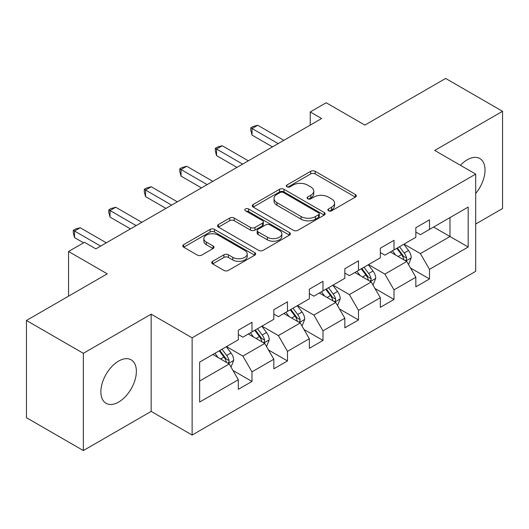 <?xml version="1.0" encoding="UTF-8"?>
<svg xmlns="http://www.w3.org/2000/svg" width="529" height="529" viewBox="0 0 529 529"><rect width="100%" height="100%" fill="white"/><g stroke="black" fill="none" stroke-linecap="round" stroke-linejoin="round"><path stroke-width="0.79" d="M328.516 210.8A2.209 1.276 0 0 0 331.643 210.8L355.376 197.092A3.161 1.825 0 0 0 356.301 195.803A3.161 1.825 0 0 0 355.376 194.513L315.165 171.303A3.161 1.825 0 0 0 310.702 171.303L286.963 185.005A2.209 1.276 0 0 0 286.315 185.904A2.209 1.276 0 0 0 286.963 186.81A2.209 1.276 0 0 0 290.09 186.81L293.165 185.038A10.111 5.839 0 0 1 307.461 185.038L310.814 186.968A10.111 5.839 0 0 1 313.77 191.095A10.111 5.839 0 0 1 310.814 195.227L307.739 197A2.209 1.276 0 0 0 307.091 197.899A2.209 1.276 0 0 0 307.739 198.805A2.209 1.276 0 0 0 310.867 198.805L313.942 197.033A10.111 5.839 0 0 1 328.238 197.033L331.584 198.964A10.111 5.839 0 0 1 334.546 203.09A10.111 5.839 0 0 1 331.584 207.216L328.516 208.995A2.209 1.276 0 0 0 327.868 209.894A2.209 1.276 0 0 0 328.516 210.8L328.516 208.995M118.622 402.066A25.101 14.495 120 0 0 135.021 379.948A25.101 14.495 120 0 0 131.172 359.832A25.101 14.495 120 0 0 118.622 361.076A25.101 14.495 120 0 0 102.223 383.194A25.101 14.495 120 0 0 106.071 403.31A25.101 14.495 120 0 0 118.622 402.066M475.697 193.462A25.101 14.495 120 0 0 479.829 158.535A25.101 14.495 120 0 0 467.272 159.778A25.101 14.495 120 0 0 460.448 165.299M212.632 261.319A3.161 1.825 0 0 0 211.706 262.609A3.161 1.825 0 0 0 212.632 263.898L223.912 270.412A3.161 1.825 0 0 0 228.383 270.412L254.74 255.196A3.161 1.825 0 0 0 255.666 253.907A3.161 1.825 0 0 0 254.74 252.617L214.529 229.401A3.161 1.825 0 0 0 210.066 229.401L183.702 244.623A3.161 1.825 0 0 0 182.776 245.912A3.161 1.825 0 0 0 183.702 247.202L197.33 255.064A3.161 1.825 0 0 0 201.8 255.064L213.081 248.557A3.161 1.825 0 0 0 214.007 247.261A3.161 1.825 0 0 0 213.081 245.972L206.323 242.07A8.451 4.88 0 0 1 203.85 238.625A8.451 4.88 0 0 1 209.061 234.116A8.451 4.88 0 0 1 218.272 235.174L244.742 250.455A8.451 4.88 0 0 1 247.222 253.907A8.451 4.88 0 0 1 242.004 258.416A8.451 4.88 0 0 1 232.793 257.358L228.383 254.806A3.161 1.825 0 0 0 223.912 254.806L212.632 261.319L212.632 263.898M475.697 224.032L502.55 208.525L502.55 111.295L445.656 78.444L364.865 125.089L326.175 102.752L310.245 111.95L321.625 118.522L95.861 248.861L84.481 242.295L68.552 251.493L68.552 296.167M83.344 353.319L83.344 450.556L151.162 411.397L151.162 314.166L83.344 353.319L26.45 320.475L107.242 273.83L68.552 251.493M151.162 314.166L192.126 337.819L475.697 174.101L475.697 271.331L192.126 435.05L192.126 337.819M502.55 111.295L434.732 150.448L475.697 174.101M293.39 230.307A3.161 1.825 0 0 0 297.853 230.307L324.211 215.085A3.161 1.825 0 0 0 325.137 213.795A3.161 1.825 0 0 0 324.211 212.506L284.007 189.289A3.161 1.825 0 0 0 279.537 189.289L253.179 204.511A3.161 1.825 0 0 0 252.254 205.801A3.161 1.825 0 0 0 253.179 207.09L293.39 230.307M246.355 211.276A2.209 1.276 0 0 1 248.597 211.587L248.597 208.962L289.475 232.562A3.161 1.825 0 0 1 290.401 233.851A3.161 1.825 0 0 1 289.475 235.141L263.118 250.362A3.161 1.825 0 0 1 258.648 250.362L218.444 227.146L218.444 224.567A3.161 1.825 0 0 0 217.518 225.857A3.161 1.825 0 0 0 218.444 227.146M218.444 224.567L229.725 218.054A3.161 1.825 0 0 1 234.188 218.054L250.495 227.47A3.161 1.825 0 0 0 254.965 227.47L262.45 223.145A3.161 1.825 0 0 0 263.376 221.856A3.161 1.825 0 0 0 262.45 220.567L245.469 210.767A2.209 1.276 0 0 1 244.821 209.861A2.209 1.276 0 0 1 246.19 208.684A2.209 1.276 0 0 1 248.597 208.962M83.344 450.556L26.45 417.705L26.45 320.475M232.978 370.472L251.983 381.442L251.983 371.847L273.83 359.237L273.83 368.825L287.485 360.943L287.485 351.349L309.333 338.739L309.333 348.327L322.988 340.445L322.988 330.856L344.835 318.24L344.835 327.835L358.49 319.946L358.49 310.358L380.338 297.741L380.338 307.336L393.993 299.454L393.993 289.859L415.84 277.242L415.84 286.837L429.495 278.955L429.495 269.36L468.185 247.023L468.185 207.084L449.981 217.591L449.981 236.516L468.185 247.023M251.983 381.442L238.328 389.324L238.328 379.729L199.638 402.066L199.638 362.127L238.328 339.79L238.328 330.195L251.983 322.313L251.983 331.901L273.83 319.291L273.83 309.696L287.485 301.814L287.485 311.409L309.333 298.792L309.333 289.204L322.988 281.316L322.988 290.91L344.835 278.294L344.835 268.706L358.49 260.823L358.49 270.412L380.338 257.802L380.338 248.207L393.993 240.325L393.993 249.913L415.84 237.303L415.84 227.708L429.495 219.826L429.495 229.421L468.185 207.084M248.339 334.004L264.725 343.466L242.877 356.083L226.491 346.621M238.328 334.533L242.877 337.158L251.983 331.901M242.877 356.083L251.983 371.847M264.725 343.466L273.83 359.237M283.842 313.512L300.227 322.968L278.38 335.584L261.994 326.122M273.83 314.034L278.38 316.666L287.485 311.409M278.38 335.584L287.485 351.349M300.227 322.968L309.333 338.739M319.344 293.013L335.73 302.476L313.882 315.086L297.496 305.623M309.333 293.535L313.882 296.167L322.988 290.91M313.882 315.086L322.988 330.856M335.73 302.476L344.835 318.24M354.847 272.514L371.232 281.977L349.385 294.587L332.999 285.131M344.835 273.043L349.385 275.669L358.49 270.412M349.385 294.587L358.49 310.358M371.232 281.977L380.338 297.741M390.349 252.016L406.741 261.478L384.894 274.095L368.501 264.632M380.338 252.545L384.894 255.17L393.993 249.913M384.894 274.095L393.993 289.859M406.741 261.478L415.84 277.242M433.595 227.053L449.981 236.516L420.396 253.596L404.004 244.133M415.84 232.046L420.396 234.671L429.495 229.421M420.396 253.596L429.495 269.36M151.162 411.397L192.126 435.05M310.245 111.95L310.245 125.089M199.638 381.045L229.222 363.965L212.837 354.503M229.222 363.965L238.328 379.729M410.491 267.985L429.495 278.955M374.988 288.477L393.993 299.454M339.486 308.976L358.49 319.946M303.983 329.474L322.988 340.445M268.481 349.973L287.485 360.943M329.395 211.111L331.584 209.848A10.111 5.839 0 0 0 334.546 205.721L334.546 203.09M313.77 191.095L313.77 193.726A10.111 5.839 0 0 1 310.814 197.853L308.625 199.116M355.336 197.119L315.165 173.929A3.161 1.825 0 0 0 310.702 173.929L287.849 187.121M324.171 215.111L284.007 191.921A3.161 1.825 0 0 0 279.537 191.921L253.219 207.117M318.63 214.701A2.209 1.276 0 0 0 319.278 213.795A2.209 1.276 0 0 0 318.63 212.896L283.332 192.516A2.209 1.276 0 0 0 280.205 192.516L276.971 194.388A10.111 5.839 0 0 0 274.009 198.514A10.111 5.839 0 0 0 276.971 202.64L301.094 216.566A10.111 5.839 0 0 0 315.39 216.566L318.63 214.701L318.63 217.326A2.209 1.276 0 0 0 319.278 216.427L319.278 213.795M274.009 198.514L274.009 201.139A10.111 5.839 0 0 0 276.971 205.265L276.971 202.64M318.63 217.326L315.39 219.198A10.111 5.839 0 0 1 301.094 219.198L276.971 205.265M218.484 227.166L229.725 220.679L229.725 218.054M263.376 221.856L263.376 224.488A3.161 1.825 0 0 1 262.45 225.777L254.965 230.095A3.161 1.825 0 0 1 250.495 230.095L234.188 220.679A3.161 1.825 0 0 0 229.725 220.679M248.597 211.587L289.436 235.167M267.416 237.237A8.451 4.88 0 0 0 276.627 238.295A8.451 4.88 0 0 0 281.845 233.785A8.451 4.88 0 0 0 279.372 230.34L270.041 224.951A3.161 1.825 0 0 0 265.578 224.951L258.092 229.275A3.161 1.825 0 0 0 257.167 230.565A3.161 1.825 0 0 0 258.092 231.854L267.416 237.237L267.416 239.862A8.451 4.88 0 0 0 276.627 240.92A8.451 4.88 0 0 0 281.845 236.417L281.845 233.785M257.167 230.565L257.167 233.19A3.161 1.825 0 0 0 258.092 234.479L258.092 231.854M267.416 239.862L258.092 234.479M247.222 253.907L247.222 256.532A8.451 4.88 0 0 1 242.004 261.042A8.451 4.88 0 0 1 232.793 259.984L228.383 257.438A3.161 1.825 0 0 0 223.912 257.438L212.678 263.925M203.85 238.625L203.85 241.25A8.451 4.88 0 0 0 206.323 244.702L206.323 242.07M213.035 248.577L206.323 244.702M254.7 255.223L214.529 232.033A3.161 1.825 0 0 0 210.066 232.033L183.748 247.222M408.533 264.593L411.245 257.775A8.53 4.926 -120 0 0 408.52 250.508L403.825 244.239M395.639 255.071L392.445 250.812M405.419 260.718L406.451 259.627L406.636 258.139A8.53 4.926 -120 0 0 404.196 253.007L399.501 246.739M397.365 247.969L402.576 254.925A4.344 2.506 60 0 1 403.363 256.248L406.636 258.139M396.77 248.313L401.465 254.581A8.53 4.926 60 0 1 403.905 259.713M278.155 143.617L252.049 128.547L257.742 125.261L283.842 140.33M272.468 146.903L252.049 135.12L252.049 128.547L250.799 127.826L253.074 126.51L257.742 125.261M252.049 135.12L250.799 130.451L250.799 127.826M373.031 285.091L375.742 278.267A8.53 4.926 -120 0 0 373.018 271.007L368.323 264.738M360.137 275.563L356.943 271.304M369.916 281.216L370.948 280.119L371.133 278.631A8.53 4.926 -120 0 0 368.693 273.506L363.998 267.231M361.862 268.468L367.073 275.424A4.344 2.506 60 0 1 367.86 276.74L371.133 278.631M361.267 268.811L365.962 275.08A8.53 4.926 60 0 1 368.402 280.211M337.528 305.59L340.24 298.766A8.53 4.926 -120 0 0 337.515 291.505L332.82 285.237M324.634 296.061L321.44 291.803M334.414 301.709L335.446 300.617L335.631 299.13A8.53 4.926 -120 0 0 333.191 293.998L328.496 287.73M326.36 288.966L331.571 295.923A4.344 2.506 60 0 1 332.357 297.238L335.631 299.13M325.765 289.31L330.46 295.579A8.53 4.926 60 0 1 332.9 300.71M242.652 164.116L216.546 149.046L222.24 145.759L248.339 160.829M236.966 167.402L216.546 155.612L216.546 149.046L215.296 148.325L217.571 147.009L222.24 145.759M216.546 155.612L215.296 150.95L215.296 148.325M207.15 184.614L181.044 169.544L186.737 166.258L212.837 181.328M201.456 187.894L181.044 176.111L181.044 169.544L179.794 168.817L182.069 167.508L186.737 166.258M181.044 176.111L179.794 171.449L179.794 168.817M302.026 326.082L304.737 319.265A8.53 4.926 -120 0 0 302.013 312.004L297.318 305.729M289.125 316.56L285.938 312.302M298.911 322.207L299.943 321.116L300.128 319.628A8.53 4.926 -120 0 0 297.688 314.497L292.993 308.228M290.857 309.458L296.068 316.415A4.344 2.506 60 0 1 296.855 317.737L300.128 319.628M290.262 309.802L294.957 316.077A8.53 4.926 60 0 1 297.397 321.202M266.523 346.581L269.235 339.763A8.53 4.926 -120 0 0 266.51 332.496L261.815 326.228M253.622 337.059L250.435 332.801M263.409 342.706L264.44 341.615L264.626 340.127A8.53 4.926 -120 0 0 262.186 334.996L257.491 328.727M255.355 329.957L260.566 336.913A4.344 2.506 60 0 1 261.352 338.236L264.626 340.127M254.76 330.301L259.455 336.57A8.53 4.926 60 0 1 261.895 341.701M231.021 367.08L233.732 360.256A8.53 4.926 -120 0 0 231.008 352.995L226.313 346.726M218.12 357.558L214.933 353.293M227.906 363.205L228.938 362.114L229.123 360.619A8.53 4.926 -120 0 0 226.683 355.495L221.988 349.219M219.852 350.456L225.063 357.412A4.344 2.506 60 0 1 225.85 358.735L229.123 360.619M219.257 350.8L223.952 357.068A8.53 4.926 60 0 1 226.392 362.2M171.647 205.113L145.541 190.037L151.234 186.757L177.334 201.827M165.954 208.393L145.541 196.609L145.541 190.037L144.291 189.316L146.566 188L151.234 186.757M145.541 196.609L144.291 191.948L144.291 189.316M136.145 225.605L110.039 210.535L115.732 207.249L141.832 222.325M130.451 228.892L110.039 217.108L110.039 210.535L108.789 209.815L111.064 208.499L115.732 207.249M110.039 217.108L108.789 212.44L108.789 209.815M100.642 246.104L74.536 231.034L80.229 227.748L106.329 242.818M83.575 242.818L74.536 237.6L74.536 231.034L73.286 230.313L75.561 228.997L80.229 227.748M74.536 237.6L73.286 232.939L73.286 230.313M331.584 209.848L331.584 207.216M307.739 198.805L307.739 197M310.814 197.853L310.814 195.227M286.963 186.81L286.963 185.005M310.702 173.929L310.702 171.303M315.165 173.929L315.165 171.303M355.376 197.092L355.376 194.513M253.179 207.09L253.179 204.511M279.537 191.921L279.537 189.289M284.007 191.921L284.007 189.289M324.211 215.085L324.211 212.506M301.094 219.198L301.094 216.566M315.39 219.198L315.39 216.566M234.188 220.679L234.188 218.054M250.495 230.095L250.495 227.47M254.965 230.095L254.965 227.47M262.45 225.777L262.45 223.145M289.475 235.141L289.475 232.562M223.912 257.438L223.912 254.806M228.383 257.438L228.383 254.806M232.793 259.984L232.793 257.358M213.081 248.557L213.081 245.972M183.702 247.202L183.702 244.623M210.066 232.033L210.066 229.401M214.529 232.033L214.529 229.401M254.74 255.196L254.74 252.617M405.895 260.989L411.185 257.94M404.196 253.007L408.52 250.508M398.132 256.505L401.465 254.581M370.393 281.488L375.683 278.433M368.693 273.506L373.018 271.007M362.63 277.004L365.962 275.08M334.89 301.986L340.18 298.931M333.191 293.998L337.515 291.505M327.127 297.503L330.46 295.579M299.388 322.485L304.678 319.43M297.688 314.497L302.013 312.004M291.624 318.002L294.957 316.077M263.885 342.984L269.175 339.929M262.186 334.996L266.51 332.496M256.122 338.5L259.455 336.57M228.383 363.476L233.673 360.421M226.683 355.495L231.008 352.995M220.619 358.993L223.952 357.068"/></g></svg>
